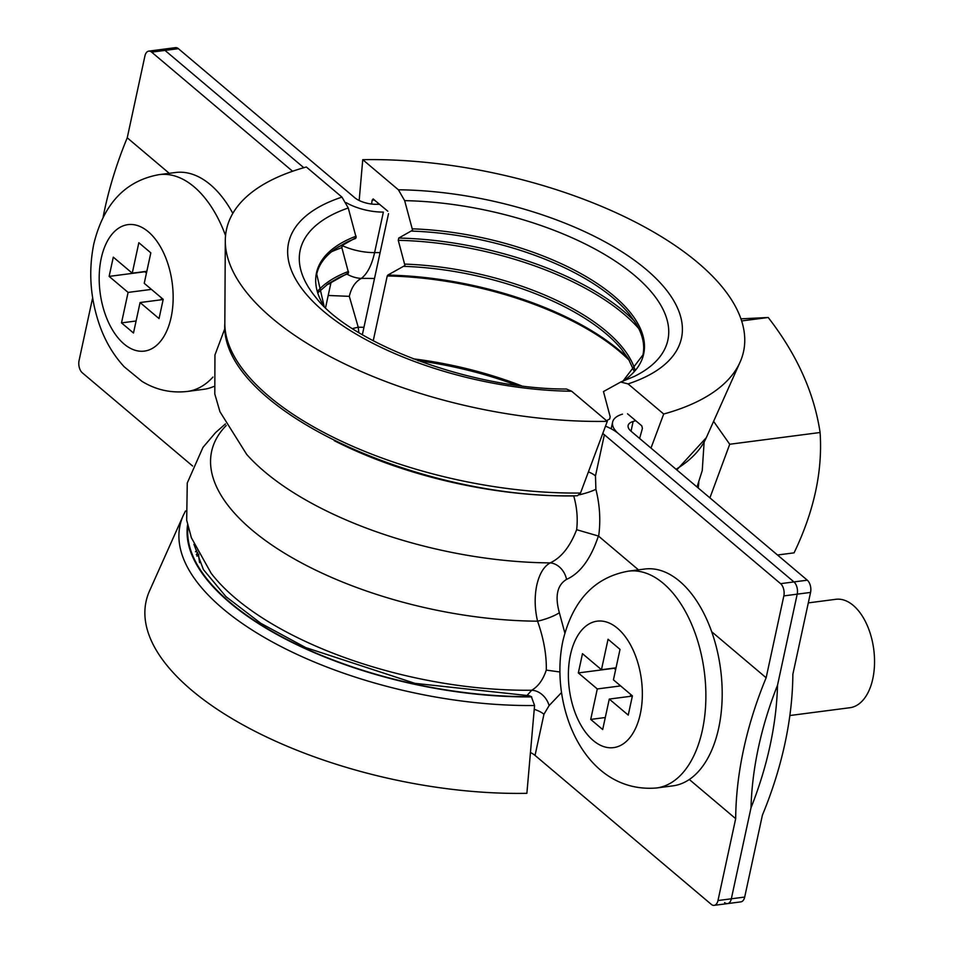 <?xml version="1.0" encoding="UTF-8"?>
<svg xmlns="http://www.w3.org/2000/svg" width="953" height="953" viewBox="0 0 953 953"><rect width="100%" height="100%" fill="white"/><g stroke="black" fill="none" stroke-linecap="round" stroke-linejoin="round"><path stroke-width="1.43" d="M526.795 695.738L531.714 690.234C538.207 686.47 543.067 679.763 546.295 670.102C546.629 654.961 543.722 638.653 537.563 621.189C534.681 608.8 534.407 596.816 536.765 585.237C539.374 573.861 543.841 566.404 550.179 562.889C561.198 557.791 570.025 546.736 576.648 529.701C577.935 518.503 576.958 507.246 573.718 495.917A249.543 108.606 -167.8 0 1 334.217 440.655M602.749 433.532A18.226 7.934 -167.8 0 1 604.381 434.747L595.482 475.904L595.887 489.27C599.866 505.161 600.783 520.803 598.651 536.205L638.462 569.846M711.7 631.744L766.141 677.762L783.842 595.899A9.113 5.194 -97.4 0 0 780.59 583.665L793.944 581.926L618.545 433.698A36.44 15.856 12.2 0 0 605.512 426.146M598.651 536.205L598.401 536.027C590.848 558.803 580.234 573.253 566.558 579.388C557.183 585.094 554.789 596.197 559.351 612.708L564.855 632.995M689.317 779.494L735.68 818.675A364.403 253.879 -49.8 0 1 766.141 677.762M561.567 692.509L549.107 705.601L543.949 714.262L535.05 755.419L711.248 904.337A9.113 5.194 -97.4 0 0 714.166 905.35A9.113 5.194 -97.4 0 0 717.978 900.537L731.332 898.798L751.012 807.787A346.189 241.192 -49.8 0 1 777.529 685.171L797.196 594.16L783.842 595.899M717.978 900.537L735.68 818.675M622.464 414.15A36.44 15.856 12.2 0 0 612.612 422.131A36.44 15.856 12.2 0 0 618.545 433.698L793.944 581.926A9.113 5.194 82.6 0 1 797.196 594.16L810.562 592.421A9.113 5.194 -97.4 0 0 807.298 580.186L793.944 581.926A9.113 5.194 82.6 0 1 797.196 594.16L777.529 685.171A346.189 241.192 130.2 0 1 751.012 807.787L731.332 898.798A9.113 5.194 82.6 0 1 727.52 903.611A9.113 5.194 82.6 0 1 724.614 902.598M604.381 434.747L780.59 583.665M535.05 755.419A18.226 7.934 12.2 0 0 530.452 752.513M192.601 466.017L82.327 372.814A9.113 5.194 82.6 0 1 79.063 360.579L92.644 297.789M379.639 204.287A239.596 104.282 12.2 0 0 376.149 204.299A18.226 7.934 12.2 0 1 354.576 197.581L178.378 48.663L165.012 50.402L303.816 167.716L165.012 50.402A9.113 5.194 -97.4 0 0 162.105 49.389A9.113 5.194 -97.4 0 1 165.012 50.402L151.658 52.141L292.595 171.254M595.887 489.27A18.226 3.097 -14.3 0 1 579.484 494.762M574.659 495.751A18.226 3.097 -14.3 0 1 573.718 495.917M598.401 536.027L576.648 529.701M566.558 579.388A18.226 14.355 65.9 0 0 550.179 562.889A247.327 107.641 -167.8 0 1 246.696 454.426L219.952 411.744L214.794 393.97L214.949 354.945L225.015 328.154M559.351 612.708A18.226 3.717 -18.2 0 1 537.563 621.189A247.327 107.641 -167.8 0 1 281.04 551.037A247.327 107.641 -167.8 0 1 226.242 425.491M225.42 423.93L215.569 432.602L202.977 447.374L187.264 482.98L186.681 520.183L191.398 537.802L211.161 573.277A249.543 108.606 -167.8 0 0 531.714 690.234A18.226 14.521 -121.1 0 1 549.107 705.601M559.947 671.996L546.295 670.102M169.253 173.315L127.237 137.804L144.927 55.941A9.113 5.194 82.6 0 1 148.751 51.128A9.113 5.194 82.6 0 1 151.658 52.141M103.127 217.093A364.403 253.879 -49.8 0 1 127.237 137.804M744.698 897.059L731.332 898.798A9.113 5.194 82.6 0 1 727.52 903.611L740.874 901.872A9.113 5.194 -97.4 0 0 744.698 897.059L762.388 815.196A364.403 253.879 130.2 0 0 792.86 674.283L810.562 592.421M358.816 332.597L358.233 327.224L349.31 296.347C351.359 287.603 355.374 281.635 361.33 278.419C367.393 273.69 371.813 265.089 374.6 252.605L383.368 212.078A36.44 15.856 -167.8 0 1 346.189 202.644M635.722 420.714A239.596 104.282 12.2 0 1 633.126 421.476A18.226 7.934 -167.8 0 0 628.134 425.491A18.226 7.934 -167.8 0 0 631.1 431.268L807.298 580.186M148.751 51.128L175.471 47.65A9.113 5.194 82.6 0 1 178.378 48.663M347.071 274.19A36.44 28.983 58.2 0 0 361.33 278.419A237.833 103.508 12.2 0 1 374.505 278.502M328.201 295.466L349.31 296.347M352.455 328.606A36.44 7.934 -18.5 0 1 358.233 327.224A235.629 102.555 12.2 0 1 363.951 327.296M777.505 555.003L794.075 552.847C814.053 511.273 822.725 471.151 820.092 432.507C814.16 392.791 796.875 354.456 768.213 317.492L740.934 318.838M698.204 487.984A106.593 60.778 -97.4 0 0 698.799 482.456M713.594 421.357L729.724 444.253L709.902 497.871M741.637 320.947L768.213 317.492M729.724 444.253L820.092 432.507M656.569 787.976L672.901 785.856A109.321 62.338 -97.4 0 0 718.693 728.068A109.321 62.338 -97.4 0 0 706.03 617.854A109.321 62.338 -97.4 0 0 644.705 569.036L628.384 571.157C594.66 577.196 572.872 600.283 563.009 640.416C548.773 705.47 584.01 793.98 656.569 787.976A109.321 62.338 -97.4 0 0 702.373 730.189A109.321 62.338 -97.4 0 0 689.71 619.974A109.321 62.338 -97.4 0 0 628.384 571.157M789.858 715.524L849.897 707.722A54.666 31.175 -97.4 0 0 872.793 678.822A54.666 31.175 -97.4 0 0 866.468 623.715A54.666 31.175 -97.4 0 0 835.805 599.306L808.299 602.892M602.689 729.533L609.277 699.073L628.241 715.107L632.399 695.869L613.434 679.834L620.022 649.374L608.05 639.249L601.462 669.709L582.486 653.675L578.328 672.925L597.293 688.948L590.717 719.42L602.689 729.533M616.031 667.815L601.462 669.709M615.626 669.709L613.994 668.077M630.326 696.333L630.731 694.451M605.286 717.514L590.717 719.42M620.629 685.91L597.293 688.948M632.363 696.071L609.277 699.073M613.946 668.291L578.328 672.925M328.928 283.291A204.442 88.986 -167.8 0 1 331.382 282.422L348.548 272.832L341.853 247.661A200.047 87.068 12.2 0 0 331.453 251.795M338.339 246.863A200.047 87.068 -167.8 0 1 342.341 245.386L356.172 237.559L348.262 207.98L341.972 197.116L306.342 167.001A279.682 121.722 -167.8 0 0 225.301 240.573A279.682 121.722 -167.8 0 0 607.299 421.345L580.508 493.035L577.494 495.739C418.26 499.849 218.928 407.3 224.837 323.258A262.587 114.289 12.2 0 0 580.508 493.035M348.262 207.98A203.287 88.474 12.2 0 0 315.884 297.479C350.644 343.342 470.615 389.158 566.427 389.027L571.669 391.23L607.299 421.345M193.947 544.282L203.394 569.572L225.98 596.649L260.765 623.286L305.675 647.563L414.96 683.349L529.225 695.726L531.333 696.595L534.573 705.506L526.878 793.325A279.682 121.722 -167.8 0 1 247.446 727.33A279.682 121.722 -167.8 0 1 149.561 590.848L183.31 515.359A262.587 114.289 -167.8 0 0 273.94 642.81A262.587 114.289 -167.8 0 0 534.573 705.506M331.382 282.422L330.834 283.303A204.978 89.213 12.2 0 0 326.855 284.733M342.341 245.386L341.853 247.661M325.545 307.759L330.834 283.303M628.039 358.245A204.442 88.986 12.2 0 0 387.788 275.095L404.954 265.506L398.259 240.323A200.047 87.068 -167.8 0 1 638.748 328.511M606.513 420.678L609.682 419.01L610.17 416.735L603.475 391.564L620.701 382.034L628.075 383.904L663.705 414.019L650.982 448.077M634.519 321.173A200.047 87.068 12.2 0 0 398.747 238.059L412.578 230.221L404.656 200.642L398.378 189.778L362.748 159.675L359.174 200.487M639.606 438.463L642.417 428.409L641.774 425.824L627.527 413.781M663.705 414.019A279.682 121.722 12.2 0 0 740.064 362.152A279.682 121.722 12.2 0 0 642.191 225.67A279.682 121.722 12.2 0 0 362.748 159.675M373.231 340.781L387.24 275.965A204.978 89.213 -167.8 0 1 629.325 360.401M371.563 204.037L372.194 200.047A252.188 109.762 -167.8 0 1 374.612 200.035M373.064 198.951L387.835 211.221M373.588 199.177L372.194 200.047M388.514 213.686L362.354 334.706M398.747 238.059L398.259 240.323M387.788 275.095L387.24 275.965M213.615 386.549A109.321 62.338 82.6 0 1 203.692 389.324L187.372 391.445C171.052 393.279 155.911 389.908 141.937 381.331L124.2 366.786C113.55 355.231 105.39 341.508 99.731 325.604C90.273 298.527 88.295 271.283 93.811 243.885C103.674 203.751 125.462 180.665 159.175 174.625A109.321 62.338 82.6 0 1 225.551 235.605M121.507 322.888L128.095 292.416L109.13 276.394L113.288 257.155L132.253 273.177L138.84 242.717L150.824 252.843L144.237 283.303L163.201 299.337L159.044 318.576L140.079 302.542L133.491 333.014L121.507 322.888L136.088 320.994M159.175 174.625L175.507 172.505A109.321 62.338 82.6 0 1 232.818 213.353M146.833 271.283L132.253 273.177M146.428 273.177L144.796 271.545M161.117 299.814L161.533 297.92M163.154 299.54L140.079 302.542M151.432 289.39L128.095 292.416M144.749 271.76L109.13 276.394M199.63 562.663A239.596 104.282 -167.8 0 1 198.677 554.086M595.482 475.904A18.226 7.934 12.2 0 0 588.406 471.902M534.24 709.342A18.226 7.934 -167.8 0 1 543.949 714.262M380.104 252.605A223.205 97.146 12.2 0 0 374.6 252.605A36.44 15.856 12.2 0 1 342.103 245.576M633.126 421.476L631.029 431.209M640.309 713.916A63.768 36.369 -97.4 0 0 617.496 628.277A63.768 36.369 -97.4 0 0 570.43 654.866A63.768 36.369 -97.4 0 0 593.231 740.505A63.768 36.369 -97.4 0 0 640.309 713.916M348 273.714A182.583 79.468 12.2 0 0 338.696 277.716L328.332 283.696L317.802 292.845M355.624 238.441A182.583 79.468 12.2 0 0 346.32 242.443L335.968 248.411C325.199 255.892 318.79 264.469 316.73 274.154L324.151 306.413A182.583 79.468 -167.8 0 1 356.112 236.165M531.333 696.595A254.785 110.893 -167.8 0 1 188.003 526.485M187.598 524.734A255.416 111.167 12.2 0 0 531.691 696.893M571.669 391.23A216.176 94.085 -167.8 0 1 323.77 311.476A216.176 94.085 -167.8 0 1 341.972 197.116M197.485 553.359A250.377 108.976 12.2 0 0 196.306 554.491M195.46 551.739A252.188 109.762 -167.8 0 1 196.818 550.477M317.397 291.451A182.583 79.468 -167.8 0 1 348.488 271.438M404.394 266.375A182.583 79.468 -167.8 0 1 621.451 349.132L628.408 358.852L634.233 371.539M412.03 231.102A182.583 79.468 -167.8 0 1 629.075 313.847L636.044 323.567C642.751 334.825 645.05 345.296 642.918 354.957L622.845 381.271M628.075 383.904A216.176 94.085 12.2 0 0 646.277 269.544A216.176 94.085 12.2 0 0 398.378 189.778M418.081 360.699A204.55 89.022 -167.8 0 1 516.097 385.072M521.422 385.774A204.978 89.213 12.2 0 0 413.042 358.804M635.174 370.443A182.583 79.468 12.2 0 0 404.894 264.112M622.881 381.26A182.583 79.468 12.2 0 0 603.845 288.116A182.583 79.468 12.2 0 0 412.518 228.839M404.656 200.642A203.287 88.474 -167.8 0 1 627.956 270.116A203.287 88.474 -167.8 0 1 634.067 376.542L620.701 382.022M676.809 469.9L706.316 437.641A262.587 114.289 -167.8 0 1 676.046 469.269M212.924 377.09A109.321 62.338 82.6 0 1 187.372 391.445M171.111 317.397A63.768 36.369 82.6 0 1 124.033 343.985A63.768 36.369 82.6 0 1 101.232 258.334A63.768 36.369 82.6 0 1 148.299 231.746A63.768 36.369 82.6 0 1 171.111 317.397M197.724 552.264L196.878 556.159M727.52 903.611L714.166 905.35M697.024 486.983L702.242 470.579L704.136 442.025M612.612 422.131L611.171 428.802M185.49 510.975L183.31 515.359M224.837 323.258L225.301 240.573M706.316 437.641L740.064 362.152"/></g></svg>
